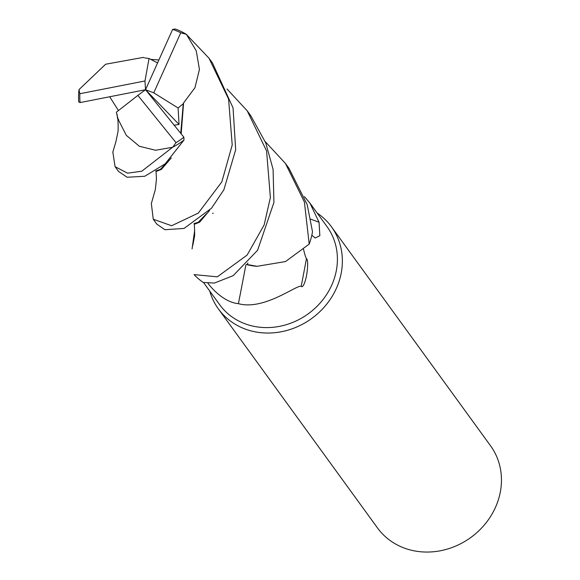 <?xml version="1.0" encoding="UTF-8"?>
<svg xmlns="http://www.w3.org/2000/svg" width="580" height="580" viewBox="0 0 580 580"><rect width="100%" height="100%" fill="white"/><g stroke="black" fill="none" stroke-linecap="round" stroke-linejoin="round"><path stroke-width="0.87" d="M203.551 282.54L219.639 304.681A66.374 59.457 -36 0 0 278.204 326.598A66.374 59.457 -36 0 0 331.716 285.179A66.374 59.457 -36 0 0 327.048 226.664L309.909 203.073L319.051 222.242L319.841 235.698L315.179 238.01L311.837 235.204M303.514 249.219C304.725 254.359 305.711 257.505 306.457 258.637C307.958 259.905 308.074 265.024 306.805 273.992C306.095 278.951 303.347 288.738 301.208 286.288C296.67 284.649 264.11 310.757 238.409 303.666C223.981 302.31 211.635 288.245 208.14 283.54L207.966 283.301M192.06 248.943L194.67 230.434M218.392 308.908A69.868 62.582 -36 0 1 209.735 291.044A69.868 62.582 -36 0 0 269.337 333.021A69.868 62.582 -36 0 0 336.364 288.383A69.868 62.582 -36 0 0 331.455 226.787A69.868 62.582 -36 0 0 317.137 213.027A69.868 62.582 -36 0 1 336.364 288.383A69.868 62.582 -36 0 1 280.038 331.985A69.868 62.582 -36 0 1 218.392 308.908L377.486 527.93A69.868 62.582 -36 0 0 439.132 551A69.868 62.582 -36 0 0 495.458 507.399A69.868 62.582 -36 0 0 490.549 445.802L331.455 226.787M213.164 213.099A57.768 51.743 -36 0 0 212.613 213.578M246.464 264.56L246.63 264.545A57.768 51.743 -36 0 0 257.107 266.307L247.022 264.494L247.921 263.03M245.819 265.212A1182.315 119.031 -74.4 0 1 238.409 303.666M306.457 258.637A1203.986 121.213 -74.4 0 1 301.208 286.288M310.8 219.16A1182.315 748.345 169.6 0 0 319.051 222.242M304.406 196.591L309.909 203.073M153.25 219.225L156.803 224.119L164.93 229.724L184.063 228.426L211.512 208.22L223.865 189.783L235.676 149.77L233.058 107.909L212.454 62.959L208.974 58.174L228.578 99.035L232.218 145L221.835 181.874L198.273 213.121L171.629 225.736L153.25 219.225L151.351 203.529L155.317 189.617L156.469 179.075L156.035 171.274M180.75 32.785L186.252 34.278A69.868 62.582 -36 0 0 175.298 29L172.63 29.391L145.536 89.726L153.758 92.829L180.75 32.785A68.121 61.016 -36 0 0 172.63 29.391M186.252 34.278L208.974 58.174M270.389 197.548L264.132 224.968L247.116 255.084L217.326 276.834L194.061 274.615A69.868 62.582 -36 0 0 203.218 282.438L214.375 283.069L233.167 275.667L257.614 250.241L273.934 202.435L273.086 169.36L265.727 142.861L250.756 115.688L247.225 110.831L266.575 150.952L270.389 197.548M79.837 93.735L79.003 89.603A69.868 62.582 -36 0 0 78.735 101.942L80.098 102.573L145.536 89.726L144.971 80.968L79.837 93.735A68.121 61.016 -36 0 0 80.098 102.573M79.003 89.603L105.618 64.235L142.296 57.58M176.023 142.658L172.717 147.182L141.796 171.201L127.585 173.174L115.079 166.678L118.516 171.412L127.1 177.248L144.746 176.262L165.184 163.843L183.947 140.121L183.875 137.213L145.536 89.726L137.881 95.381L176.023 142.658A68.121 61.016 -36 0 0 183.875 137.213M172.717 147.182A69.868 62.582 -36 0 0 183.947 140.121M115.079 166.678L112.839 152.04M157.528 62.901L149.038 58.508L144.884 57.92M156.368 62.278L157.571 62.814M206.668 213.534L198.287 222.249L193.995 223.626M209.583 210.446L199.643 222.162L194.438 224.25L194.017 223.662M155.266 59.675L158.84 59.972M227.019 89.008L247.225 110.831M143.151 57.391L141.846 57.688M117.95 118.951L126.295 135.321L139.338 146.262L155.571 150.249L172.601 147.269M265.227 141.621L285.447 163.451L304.406 202.036L309.205 244.093L285.505 261.558L257.107 266.307M116.377 112.215L117.812 118.545L118.617 119.451M117.805 118.545L117.668 117.153M247.457 264.444L246.152 264.589M109.714 96.816L118.45 110.57M309.205 244.093A69.868 62.582 -36 0 0 312.504 231.761L307.19 204.617L288.942 168.258L285.447 163.451M174.275 125.186L179.053 124.461L178.103 107.974L183.273 103.74L180.743 133.277M168.969 160.319L160.305 169.389L155.759 170.962M183.273 103.74L183.65 102.805M156.1 171.441L161.312 169.469L171.325 157.891M181.17 133.813L183.599 102.935L194.974 87.689L199.44 69.404L196.236 50.779L186.383 34.365M149.038 58.515L144.971 80.968M145.536 89.726L179.053 124.461M116.37 112.201L137.881 95.381M153.758 92.829L178.096 107.974M143.188 57.42L144.123 57.71M194.307 223.873C194.742 231.811 194.757 236.27 194.358 237.249L192.799 245.405M156.223 59.747L150.851 59.406M117.841 118.646C118.291 126.273 118.276 130.899 117.812 132.53L115.942 141.563L112.752 152.381M117.53 118.371L117.95 118.958M117.443 117.892L117.08 114.318M155.715 170.911L156.1 171.448"/></g></svg>
